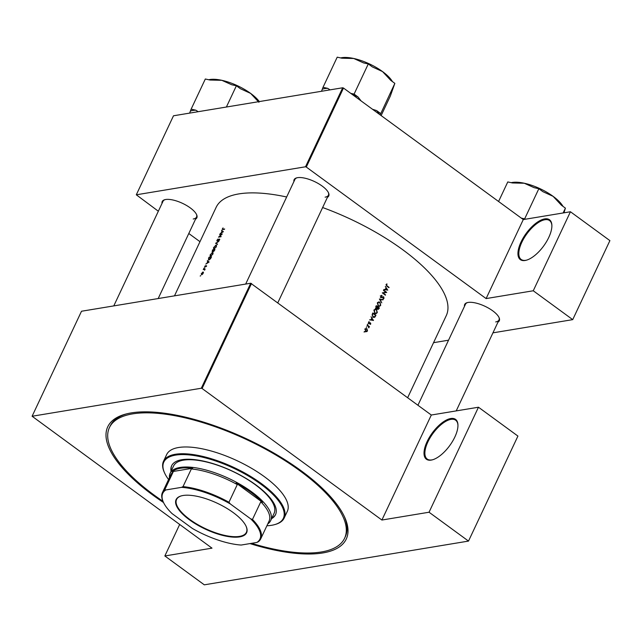 <?xml version="1.0" encoding="UTF-8"?>
<svg xmlns="http://www.w3.org/2000/svg" width="642" height="642" viewBox="0 0 642 642"><rect width="100%" height="100%" fill="white"/><g stroke="black" fill="none" stroke-linecap="round" stroke-linejoin="round"><path stroke-width="0.96" d="M525.132 260.483A24.693 10.77 126.2 0 1 521.047 241.986A24.693 10.77 126.2 0 1 544.705 218.898A24.693 10.77 126.2 0 1 551.879 225.334A24.693 10.77 126.2 0 1 543.613 246.047A24.693 10.77 126.2 0 1 526.376 260.203A24.693 10.77 126.2 0 1 525.132 260.483M551.887 225.687A24.075 10.497 -53.8 0 0 549.584 220.583A24.075 10.497 -53.8 0 0 544.906 219.741A24.075 10.497 -53.8 0 0 524.121 237.989A24.075 10.497 -53.8 0 0 521.152 259.448A24.075 10.497 -53.8 0 0 525.83 260.291A24.075 10.497 -53.8 0 0 526.713 260.106M431.199 460.097A24.693 10.77 126.2 0 1 427.115 441.6A24.693 10.77 126.2 0 1 450.772 418.512A24.693 10.77 126.2 0 1 457.947 424.956A24.693 10.77 126.2 0 1 449.673 445.668A24.693 10.77 126.2 0 1 432.443 459.824A24.693 10.77 126.2 0 1 431.199 460.097M457.955 425.301A24.075 10.497 -53.8 0 0 455.643 420.205A24.075 10.497 -53.8 0 0 450.973 419.362A24.075 10.497 -53.8 0 0 430.188 437.611A24.075 10.497 -53.8 0 0 427.219 459.07A24.075 10.497 -53.8 0 0 431.897 459.905A24.075 10.497 -53.8 0 0 432.78 459.72M293.916 181.558A19.14 7.006 25.2 0 1 296.676 177.866A19.14 7.006 25.2 0 1 297.527 177.682A19.14 7.006 25.2 0 1 315.126 181.855A19.14 7.006 25.2 0 1 328.519 192.849A19.14 7.006 25.2 0 1 327.428 197.327M297.053 177.77A18.522 6.773 -154.8 0 0 294.911 179.447L245.677 284.061M162.025 203.394A19.14 7.006 25.2 0 1 164.785 199.702A19.14 7.006 25.2 0 1 165.636 199.518A19.14 7.006 25.2 0 1 183.235 203.691A19.14 7.006 25.2 0 1 196.629 214.685A19.14 7.006 25.2 0 1 195.537 219.163M165.155 199.606A18.522 6.773 -154.8 0 0 163.02 201.275L113.786 305.897M464.487 306.322A19.14 7.006 25.2 0 1 467.24 302.631A19.14 7.006 25.2 0 1 468.09 302.446A19.14 7.006 25.2 0 1 485.697 306.627A19.14 7.006 25.2 0 1 499.083 317.613A19.14 7.006 25.2 0 1 497.999 322.099M467.617 302.534A18.522 6.773 -154.8 0 0 465.482 304.212L417.934 405.238M163.549 502.542A131.803 48.23 25.2 0 1 125.423 414.17A131.803 48.23 25.2 0 1 131.273 412.902A131.803 48.23 25.2 0 1 252.507 441.672A131.803 48.23 25.2 0 1 344.73 517.372A131.803 48.23 25.2 0 1 322.733 552.955A131.803 48.23 25.2 0 1 249.963 543.589M126.522 413.881A129.949 47.548 -154.8 0 0 110.151 426.039L109.421 427.596A129.949 47.548 -154.8 0 0 136.882 481.195A129.949 47.548 -154.8 0 0 162.98 501.298M385.336 286.42L386.075 287.712L385.296 289.357L383.876 289.518L387.76 290.144L385.336 286.42M383.041 298.907L384.02 298.329L383.723 296.893L381.292 297.222L381.091 296.114L381.974 295.28L380.77 295.882L381.131 297.543L383.587 297.23L383.21 298.891M380.666 296.187L381.99 295.705M383.162 296.74L380.995 297.423M383.723 298.057L382.993 298.466M381.163 297.655L383.587 297.23M381.131 297.543L382.536 297.431L381.292 297.639M383.242 299.75L379.398 299.036L381.773 302.88L380.072 299.501L382.199 299.926M376.549 309.5L375.321 309.171L374.021 310.222L374.767 313.344L376.011 313.681L377.295 312.614L376.549 309.5L375.955 309.605M375.955 315.238A127.172 46.537 -154.8 0 0 372.858 312.935L372.328 314.066L372.97 317.044L374.952 317.044L375.955 315.238L375.474 315.318M374.246 317.429L374.952 317.044L373.516 317.349M367.722 324.483L368.002 323.873L367.681 324.443M368.733 323.472L370.346 323.215L370.129 324.435L370.771 323.993L370.49 322.886L368.877 323.135L369.11 321.674L368.444 322.204L368.733 323.472M369.977 322.765L369.559 322.974M369.142 323.608L370.089 323.159M371.06 316.747L371.806 318.039L371.028 319.684L369.607 319.844L373.492 320.462L371.06 316.747M386.901 283.892L386.123 284.502L386.821 286.155A127.172 46.537 25.2 0 1 388.908 287.712L389.06 287.391A127.172 46.537 -154.8 0 0 387.006 285.851L386.444 284.759L386.901 283.892M369.463 326.658A127.172 46.537 -154.8 0 0 367.192 324.972L367.039 325.301A127.172 46.537 25.2 0 1 367.81 325.863L368.837 327.885L368.981 326.73A127.172 46.537 25.2 0 1 369.31 326.979L368.741 326.77M364.142 332.083L364.431 331.481L364.102 332.05M365.667 331.457L366.646 331.689L367.497 330.951L366.967 328.704L365.146 329.21L365.667 331.457M366.044 328.463L365.362 328.856M366.357 327.372L366.646 326.77L366.317 327.34M377.737 309.259L379.382 307.959A127.172 46.537 -154.8 0 0 376.284 305.656L375.819 306.643L376.156 308.457L377.279 308.345L378.323 309.42M376.156 308.457L377.279 308.345L376.244 308.513M379.976 302.23L378.748 301.892L377.448 302.944L378.194 306.065L379.438 306.411L380.722 305.335L379.976 302.23L379.382 302.326M386.709 292.383A127.172 46.537 -154.8 0 0 383.611 290.08L383.459 290.401A127.172 46.537 25.2 0 1 385.898 292.214L382.295 292.872A127.172 46.537 25.2 0 1 385.393 295.176L385.545 294.855A127.172 46.537 -154.8 0 0 383.113 293.041L386.677 292.447M407.646 397.719L446.278 315.623A127.172 46.537 -154.8 0 0 322.629 207.535M286.653 196.99A127.172 46.537 -154.8 0 0 238.84 193.908A127.172 46.537 -154.8 0 0 216.145 207.326L174.488 295.85M223.047 227.91L222.22 229.234L222.806 229.547A127.172 46.537 25.2 0 1 224.499 229.306L224.652 228.985A127.172 46.537 -154.8 0 0 222.991 229.218L222.597 228.809L223.047 227.91M223.336 229.467L222.597 228.809M222.22 229.234L222.806 229.547M223.376 231.69L221.707 230.326L222.06 231.112L221.289 232.757L220.086 233.776L223.376 231.69M222.301 233.977A127.172 46.537 -154.8 0 0 219.821 234.338L219.668 234.659A127.172 46.537 25.2 0 1 221.602 234.37L218.505 237.139A127.172 46.537 25.2 0 1 220.984 236.77L221.137 236.449A127.172 46.537 -154.8 0 0 219.179 236.721L222.301 233.977M218.055 239.017L216.996 240.212L217.173 241.143L219.283 239.362L218.713 240.878L219.596 239.851L219.428 239.033L217.325 240.814L218.055 239.017M217.534 240.975L217.245 240.172M219.596 239.851L219.733 239.257M219.283 239.362L219.532 239.98M216.852 240.646L217.173 241.143M218.834 241.344L215.608 243.294L217.365 244.474L216.129 243.19L218.834 241.344M216.555 245.669L215.856 245.156L213.449 247.876L214.067 248.984L216.298 246.865L215.856 245.156L216.33 245.252M213.609 248.903L214.067 248.984M214.966 249.553A127.172 46.537 -154.8 0 0 212.486 249.915L212.173 251.953L213.136 251.158L213.465 251.503L214.966 249.553M213.569 251.479L213.136 251.158L213.465 251.503M213.136 252.948L212.43 252.434L210.022 255.155L210.64 256.254L212.871 254.144L212.43 252.434L212.903 252.531M210.183 256.182L210.64 256.254M211.547 256.832A127.172 46.537 -154.8 0 0 209.067 257.193L208.53 258.325L208.851 259.994L210.56 258.734L211.547 256.832M208.369 259.914L208.851 259.994M209.107 262.008L207.438 260.652L207.791 261.43L207.021 263.084L205.817 264.103L209.107 262.008M205.255 265.7L204.806 267.192L206.499 266.269L206.339 265.66L204.95 266.871L205.255 265.7M205.151 267.016L204.886 266.446M206.499 266.269L206.596 265.852M206.002 265.828L206.419 266.406M204.557 266.775L204.806 267.192M204.268 268.019L203.771 268.436L204.228 268.212M205.199 268.958A127.172 46.537 -154.8 0 0 203.402 269.231L203.249 269.56A127.172 46.537 25.2 0 1 203.843 269.463L204.437 269.423L204.581 270.226L204.782 269.327A127.172 46.537 25.2 0 1 205.047 269.287L205.199 268.958M204.437 269.423L204.734 270.009M203.418 272.344L202.928 271.983L201.211 273.885L201.636 274.736L202.447 274.278L203.225 273.227L202.928 271.983L203.402 272.256M201.211 273.885L201.636 274.736M200.689 275.627L200.192 276.044L200.649 275.819M342.692 87.769L343.486 88.042L306.298 167.056L305.504 166.784L342.692 87.769L173.492 115.785L136.305 194.799L158.341 211.226M188.796 233.503L199.975 241.681M251.503 283.499L202.094 388.506L201.299 388.241L250.709 283.234L431.312 415.021L478.467 407.221L517.925 436.078L468.508 541.086L204.308 584.83L164.85 555.964L179.656 524.498M202.094 388.506L381.902 520.036L431.312 415.021M343.486 88.042L523.286 219.564L486.106 298.578L533.261 290.77L570.441 211.756L609.9 240.622L572.72 319.636L492.944 332.845M448.549 340.196L433.551 342.676M306.298 167.056L486.106 298.578M305.504 166.784L136.305 194.799M533.261 290.77L572.72 319.636M570.441 211.756L523.286 219.564M325.125 197.166A18.522 6.773 -154.8 0 0 328.423 195.216A18.522 6.773 -154.8 0 0 328.351 192.504M193.226 219.002A18.522 6.773 -154.8 0 0 196.532 217.052A18.522 6.773 -154.8 0 0 196.46 214.34M495.688 321.931A18.522 6.773 -154.8 0 0 498.994 319.981A18.522 6.773 -154.8 0 0 498.922 317.268M201.299 388.241L32.1 416.249L212.004 548.156L164.85 555.964M250.709 283.234L81.51 311.242L32.1 416.249M478.467 407.221L429.049 512.228L468.508 541.086M429.049 512.228L381.902 520.036M251.552 543.333A129.949 47.548 -154.8 0 0 344.585 538.261L345.316 536.704A129.949 47.548 -154.8 0 0 344.248 516.337M208.794 262.233L207.35 262.875L207.96 261.575L208.835 262.209L207.791 261.43M208.883 262.185L207.27 261.005M207.96 261.575L208.61 262.096M388.579 287.464L389.06 287.391M386.179 284.406L387.054 284.262M386.075 284.639L386.596 284.55M386.027 284.823L386.444 284.759M203.153 273.364L201.54 274.367L201.925 274.648M202.029 274.591L201.58 273.468L202.776 272.312L203.418 272.641M202.776 272.312L203 273.251M209.156 257.482A127.172 46.537 25.2 0 1 211.13 257.193L209.011 259.665L208.538 258.927L209.156 257.482M209.284 259.866L208.538 258.927M212.783 254.32L210.432 255.869L210.881 256.198M211.066 256.126L210.504 254.497L212.277 252.763L213.144 253.189M212.277 252.763L212.606 254.192M214.733 250.051L213.786 251.375M213.834 251.343L213.754 250.027A127.172 46.537 25.2 0 1 214.556 249.915M213.674 250.195L212.494 251.825M213.69 251.431L213.048 250.966M212.55 251.792L212.582 250.203A127.172 46.537 25.2 0 1 213.497 250.059M216.21 247.042L213.85 248.59L214.308 248.919M214.484 248.847L213.93 247.218L215.704 245.485L216.563 245.91M215.704 245.485L216.025 246.913M216.619 243.968L215.624 243.246M217.494 244.185L216.129 243.19M223.119 231.882L222.06 231.112M223.151 231.858L221.538 230.679M222.878 231.77L221.618 232.548L222.236 231.248L223.063 231.906M223.103 231.882L222.236 231.248M369.848 319.877L371.028 319.684M372.914 319.989L371.429 319.748L372.039 318.448L372.914 319.989L371.742 320.181M370.257 319.941L371.429 319.748M371.574 318.528L372.039 318.448M370.049 324.114L370.771 323.993M368.46 322.172L369.222 322.043M368.556 323.303L369.134 323.207M369.439 323.054L370.49 322.886M367.031 331.031L367.497 330.951M366.133 331.184L365.274 331.914M365.402 328.816L366.967 328.704M367.216 330.742L365.82 331.128L365.426 329.418L366.807 329.025L367.216 330.742M365.137 331.537L366.51 331.312L365.394 331.192M364.72 329.073L366.807 329.025M372.553 313.577L373.026 313.497A127.172 46.537 25.2 0 1 375.482 315.326L374.751 316.634L372.745 317.236M374.751 316.634L373.122 316.715L372.416 315.013L373.026 313.497M372.681 316.787L373.122 316.715M372.015 315.078L372.416 315.013M376.79 312.702L377.295 312.614M376.974 312.397L375.899 313.28L374.92 313.015L374.35 310.447L375.434 309.564L376.397 309.829L376.974 312.397M374.479 313.087L374.92 313.015M373.909 310.519L374.35 310.447M378.908 308.048L377.889 308.922L377.921 307.309A127.172 46.537 25.2 0 1 378.908 308.048L379.382 307.959M378.7 308.497L377.488 308.995M377.352 307.606L377.817 307.534M376.445 307.759L376.525 309.147M377.456 307.39L377.921 307.309M377.608 307.077L376.308 308.128L376.445 306.218A127.172 46.537 25.2 0 1 377.608 307.077M377.151 307.943L375.899 308.2M375.763 306.764L376.228 306.683M375.979 306.298L376.445 306.218M380.216 305.423L380.722 305.335M380.401 305.119L379.318 306.009L378.347 305.736L377.777 303.168L378.86 302.294L379.823 302.551L380.401 305.119M377.905 305.809L378.347 305.736M377.327 303.241L377.777 303.168M380.883 297.286L381.292 297.222M381.789 296.973L383.723 296.893M383.122 298.45L384.02 298.329M385.328 292.672L383.113 293.041M385.064 294.935L385.545 294.855M384.125 289.558L385.296 289.357M387.182 289.662L385.698 289.422L386.307 288.122L387.182 289.662L386.011 289.855M384.526 289.622L385.698 289.422M385.842 288.202L386.307 288.122M239.643 536.897A38.953 14.252 25.2 0 1 190.674 520.686A38.953 14.252 25.2 0 1 181.325 495.881A38.953 14.252 25.2 0 1 183.05 495.504A38.953 14.252 25.2 0 1 218.882 504.01A38.953 14.252 25.2 0 1 246.143 526.376A38.953 14.252 25.2 0 1 239.643 536.897M181.542 495.817A38.584 14.116 -154.8 0 0 176.582 499.46A38.584 14.116 -154.8 0 0 197.23 524.321A38.584 14.116 -154.8 0 0 239.522 536.383A38.584 14.116 -154.8 0 0 246.408 532.314A38.584 14.116 -154.8 0 0 246.047 526.175M169.432 477.688A55.557 20.327 25.2 0 1 170.122 473.306A55.557 20.327 25.2 0 1 180.041 467.448A55.557 20.327 25.2 0 1 240.935 484.822A55.557 20.327 25.2 0 1 270.667 520.622A55.557 20.327 25.2 0 1 267.738 523.952M250.629 518.808L252.475 519.458A54.329 19.878 25.2 0 1 260.748 538.815L269.062 521.135A54.329 19.878 -154.8 0 0 260.796 501.787L262.466 502.309A54.939 20.103 -154.8 0 0 236.087 483.017L237.275 484.582A54.329 19.878 -154.8 0 0 191.34 468.949L192.688 468.243A54.939 20.103 -154.8 0 0 180.25 468.291A54.939 20.103 -154.8 0 0 172.289 471.621L173.147 471.958A54.329 19.878 -154.8 0 0 170.756 474.871L162.434 492.55A54.329 19.878 25.2 0 1 164.834 489.637L165.829 489.95A53.711 19.653 -154.8 0 0 163.373 502.164A53.711 19.653 -154.8 0 0 172.064 513.592L192.375 528.446A53.711 19.653 -154.8 0 0 241.159 545.05L256.864 542.45A53.711 19.653 -154.8 0 0 250.629 518.808L230.317 503.946A53.711 19.653 -154.8 0 0 181.534 487.35L165.829 489.95M192.688 468.243L172.289 471.621M262.466 502.309L236.087 483.017M260.748 538.815A54.329 19.878 25.2 0 1 258.349 541.728L256.864 542.45M260.796 501.787L252.475 519.458M237.275 484.582L228.953 502.253L230.317 503.946M173.147 471.958L164.834 489.637M181.534 487.35L183.018 486.62A54.329 19.878 25.2 0 1 228.953 502.253M191.34 468.949L183.018 486.62M163.373 502.164L163.068 501.482A54.329 19.878 25.2 0 1 162.434 492.55M271.598 518.656A57.411 21.009 -154.8 0 0 275.53 514.651A57.411 21.009 -154.8 0 0 263.397 490.969A57.411 21.009 -154.8 0 0 209.412 462.561A57.411 21.009 -154.8 0 0 171.631 465.763A57.411 21.009 -154.8 0 0 171.053 471.34M171.759 465.506A57.411 21.009 -154.8 0 0 171.294 470.819M266.879 525.782A66.054 24.171 -154.8 0 0 274.487 524.666A66.054 24.171 -154.8 0 0 269.391 491.09A66.054 24.171 -154.8 0 0 195.89 455.828A66.054 24.171 -154.8 0 0 164.577 472.945A66.054 24.171 -154.8 0 0 168.565 479.518M164.577 472.945L164.272 472.263A66.672 24.396 25.2 0 1 163.493 461.301A66.672 24.396 25.2 0 1 207.374 457.586A66.672 24.396 25.2 0 1 270.057 490.576A66.672 24.396 25.2 0 1 284.149 518.078A66.672 24.396 25.2 0 1 275.209 524.466L274.487 524.666M284.149 518.078L287.327 511.321A66.672 24.396 -154.8 0 0 273.243 483.819A66.672 24.396 -154.8 0 0 210.552 450.82A66.672 24.396 -154.8 0 0 166.679 454.544L163.493 461.301M344.585 538.261A129.949 47.548 -154.8 0 0 317.124 484.662A129.949 47.548 -154.8 0 0 194.943 420.349A129.949 47.548 -154.8 0 0 109.421 427.596M170.122 473.306L173.549 466.028A55.557 20.327 25.2 0 1 210.119 462.93A55.557 20.327 25.2 0 1 262.353 490.424A55.557 20.327 25.2 0 1 274.094 513.343L270.667 520.622M271.839 518.134A57.411 21.009 -154.8 0 0 275.643 514.386M392.431 81.606A31.675 11.588 -154.8 0 0 391.66 80.386A31.675 11.588 -154.8 0 0 382.536 71.575L390.817 80.427L394.846 83.372L394.164 85.282M394.164 85.29L390.336 96.035L381.139 115.584M380.168 114.878L394.846 83.372M380.658 113.522L376.629 110.585L372.488 109.252M372.304 66.88L382.536 71.575A31.675 11.588 -154.8 0 0 353.726 58.478L363.573 62.916L368.283 63.943L372.304 66.88M361.069 100.906L358.116 97.038L354.095 94.093L368.283 63.943M354.095 94.093L350.765 93.371M330.068 89.856L327.725 88.347L323.022 87.32L337.21 57.17L341.913 58.197L353.726 58.478A31.675 11.588 -154.8 0 0 340.645 57.924M323.022 87.32L321.514 91.276M327.725 88.347A34.138 12.495 -154.8 0 0 322.34 89.238M358.116 97.038A34.138 12.495 -154.8 0 0 351.583 93.965M379.358 114.284A34.138 12.495 -154.8 0 0 376.629 110.585M259.304 101.572A31.675 11.588 25.2 0 0 250.645 93.411A31.675 11.588 -154.8 0 0 236.762 85.394A31.675 11.588 -154.8 0 0 221.835 80.314L231.682 84.752L236.384 85.779L240.413 88.716L250.645 93.411L258.927 102.263M226.393 107.021L236.384 85.779M198.177 111.692L195.834 110.183L191.131 109.156L205.32 79.006L210.022 80.033L221.835 80.314A31.675 11.588 -154.8 0 0 208.754 79.752M191.131 109.156L189.623 113.112M195.834 110.183A34.138 12.495 -154.8 0 0 190.449 111.074M523.848 219.468A34.138 12.495 -154.8 0 0 522.147 218.729M563.138 212.967L565.409 208.136L563.973 212.831M525.188 219.251L524.658 218.858L538.847 188.708L542.867 191.653L553.107 196.34L561.389 205.199L565.409 208.136M524.658 218.858L521.336 218.136M498.577 201.492L507.782 181.935L512.485 182.962L524.289 183.243L534.144 187.681L538.847 188.708M562.994 206.371A31.675 11.588 -154.8 0 0 553.107 196.34A31.675 11.588 -154.8 0 0 524.289 183.243A31.675 11.588 -154.8 0 0 511.217 182.689M386.532 285.931L387.006 285.851M368.797 323.512L369.688 323.359M375.129 316.057L375.61 315.976M372.36 313.994L372.825 313.914M378.555 308.754L379.045 308.674M222.581 229.21L222.999 229.515M208.634 259.609L209.083 259.946M375.899 313.28L374.535 313.513M375.434 309.564L374.045 309.797M378.21 309.019L376.854 309.243M376.718 308.232L375.337 308.465M379.318 306.009L377.961 306.234M378.86 302.294L377.472 302.518M381.661 295.713L380.273 295.946M381.725 297.31L380.345 297.535M383.202 297.134L381.838 297.366M328.423 195.216L277.825 302.751M158.181 298.546L196.532 217.052M456.213 410.904L498.994 319.981"/></g></svg>
